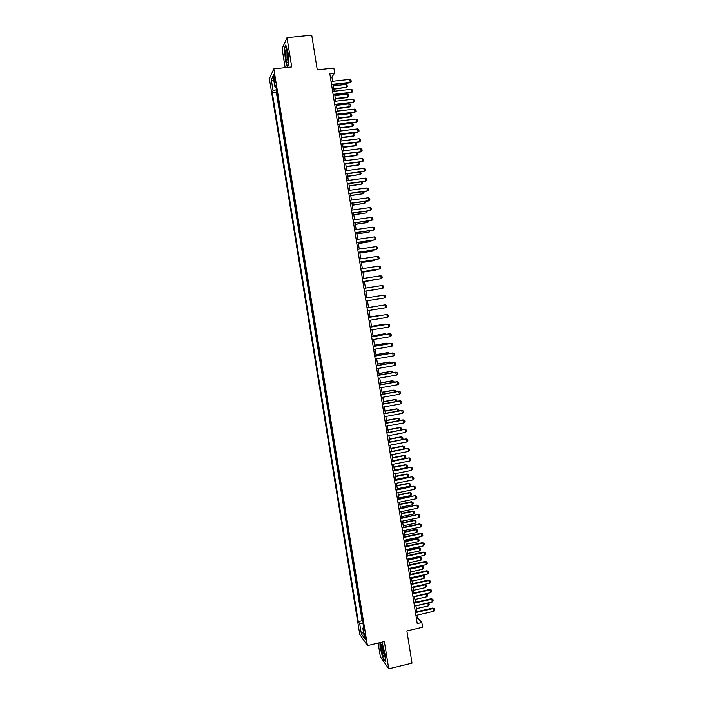 <?xml version="1.0" encoding="UTF-8"?>
<svg xmlns="http://www.w3.org/2000/svg" width="704" height="704" viewBox="0 0 704 704"><rect width="100%" height="100%" fill="white"/><g stroke="black" fill="none" stroke-linecap="round" stroke-linejoin="round"><path stroke-width="1.06" d="M365.658 637.252C365.077 634.313 364.584 632.975 364.188 633.239L364.302 635.29C364.883 638.22 365.376 639.558 365.772 639.302L365.658 637.252M378.145 643.095L380.345 656.709L388.749 668.8L412.016 663.159L406.868 630.925L422.602 627.229L421.854 622.53L417.903 618.235L417.41 615.094M269.386 78.751L359.744 634.313L367.426 645.63L273.821 68.878L269.386 78.751M273.821 68.878L291.738 66.95L287.021 37.699L282.093 48.717L285.155 67.654M287.021 37.699L311.74 35.2L317.266 69.854L333.872 68.05L334.673 73.084L329.806 73.612L417.234 623.612L421.854 622.53M277.728 96.994L276.795 91.212M278.3 101.077L279.33 106.841M280.922 116.679L279.99 110.906M282.524 126.509L281.582 120.727M284.117 136.321L283.175 130.539M285.701 146.124L284.768 140.342M287.294 155.91L286.361 150.137M288.878 165.695L287.945 159.914M290.47 175.454L289.529 169.682M292.054 185.214L291.113 179.441M293.63 194.955L292.697 189.191M295.214 204.688L294.272 198.924M296.789 214.412L295.856 208.639M298.364 224.127L297.431 218.354M299.939 233.825L299.006 228.052M301.514 243.514L300.582 237.741M303.081 253.185L302.148 247.421M304.656 262.847L303.714 257.083M305.193 266.754L306.222 272.501M306.759 276.399L307.789 282.146M308.317 286.026L309.346 291.773M309.883 295.645L310.913 301.391M311.441 305.254L312.374 311.018M313.095 314.846L313.931 320.61M314.653 324.438L315.489 330.185M316.202 334.013L317.134 339.742M317.759 343.587L318.595 349.316M319.308 353.144L320.144 358.864M320.857 362.692L321.781 368.377M322.406 372.231L323.33 377.907M323.954 381.753L324.878 387.42M325.503 391.274L326.418 396.915M327.043 400.77L327.958 406.41M328.583 410.265L329.498 415.888M330.123 419.751L331.03 425.357M331.663 429.22L332.57 434.817M333.194 438.68L334.101 444.268M334.726 448.122L335.632 453.702M336.257 457.565L337.163 463.126M337.788 466.99L338.694 472.542M339.319 476.406L340.217 481.941M340.85 485.813L341.739 491.339M342.373 495.202L343.27 500.72M343.895 504.583L344.784 510.092M345.418 513.955L346.306 519.446M346.931 523.318L347.829 528.801M348.454 532.673L349.342 538.138M349.967 542.01L350.856 547.466M351.481 551.338L352.37 556.776M352.994 560.657L353.874 566.086M354.508 569.967L355.388 575.379M356.013 579.26L356.893 584.663M357.526 588.544L358.398 593.938M359.031 597.819L359.902 603.205M360.536 607.086L361.407 612.454M273.865 78.258L275.158 82.702L274.639 76.604C274.278 74.624 273.97 73.885 273.706 74.395L273.865 78.258L274.886 78.153M363.827 627.378L362.815 628.091L364.285 630.186L275.81 85.166L274.93 86.97L276.135 87.173M362.815 628.091L364.496 638.449L361.346 633.855L359.691 623.656L358.283 621.658L272.237 92.506L273.073 90.781L271.304 79.886L273.134 75.891L274.93 86.97M276.698 91.23L276.285 92.048L362.129 620.77L362.903 621.702M362.032 616.343L362.815 621.72M388.749 668.8L384.366 641.626L367.426 645.63M332.596 81.277L331.918 77.053L334.673 73.084M416.865 611.706L415.923 605.748M415.386 602.369L414.436 596.385M413.899 593.023L412.949 587.013L424.53 584.408L425.005 584.848L413.028 587.55M412.412 583.669L411.453 577.632M410.925 574.297L409.966 568.242M409.438 564.916L408.47 558.835M407.942 555.526L406.974 549.419M406.446 546.128L405.478 539.994M404.95 536.721L403.973 530.561M403.454 527.296L402.477 521.11M401.958 517.862L400.972 511.65M400.462 508.42L399.467 502.181M398.957 498.96L397.962 492.703M397.452 489.5L396.449 483.208M395.947 480.022L394.944 473.713M394.434 470.527L393.43 464.191M392.929 461.032L391.917 454.67M391.415 451.519L390.403 445.13M389.902 441.998L388.89 435.582M388.388 432.467L387.367 426.026M386.874 422.919L385.845 416.46M385.352 413.371L384.322 406.877M383.838 403.797L382.8 397.285M382.316 394.222L381.278 387.684M380.794 384.63L379.746 378.066M379.262 375.038L378.215 368.438M377.74 365.42L376.684 358.802M376.209 355.802L375.153 349.158M374.678 346.166L373.622 339.495M373.146 336.521L372.082 329.824M371.615 326.867L370.542 320.135M370.075 317.196L369.002 310.446M368.535 307.516L367.462 300.74M366.995 297.827L365.922 291.034M365.455 288.103L364.373 281.327M363.906 278.37L362.833 271.603M362.358 268.629L361.284 261.87M360.809 258.87L359.735 252.129M359.26 249.102L358.186 242.37M357.702 239.325L356.638 232.602M356.145 229.539L355.08 222.825M354.587 219.736L353.522 213.03M353.03 209.924L351.965 203.227M351.472 200.094L350.407 193.415M349.906 190.256L348.85 183.586M348.339 180.409L347.283 173.747M346.773 170.553L345.717 163.9M345.206 160.679L344.15 154.035M343.64 150.797L342.584 144.17M342.065 140.897L341.018 134.279M340.49 130.988L339.442 124.388M338.914 121.07L337.867 114.479M337.339 111.144L336.292 104.553M335.755 101.2L334.717 94.626M334.171 91.238L333.133 84.682M330.378 77.229L331.918 77.053M416.442 618.578L417.903 618.235M276.54 89.654L273.073 90.781M276.285 92.048L272.237 92.506M362.129 620.77L358.283 621.658M359.691 623.656L363.264 623.894M274.006 81.233L271.304 79.886M361.346 633.855L363.449 632.034M285.12 59.426L287.399 67.417L288.922 64.39L288.13 53.09L285.798 45.012L284.31 48.286L285.384 59.4M379.914 642.673L380.046 647.117L382.712 657.747L385.238 661.355L385.062 654.139L382.334 643.342L381.559 642.286M331.047 81.444L349.791 79.358L351.006 80.159L351.243 81.646L349.906 82.799L331.593 84.858M349.791 79.358L350.266 82.333L331.522 84.436M351.243 81.646L349.906 82.799M333.846 89.179L346.35 87.366L345.884 84.445L333.318 85.862M345.884 84.445L347.081 85.219L347.31 86.68L345.998 87.806M333.784 88.783L346.35 87.366L347.31 86.68M287.69 54.419C287.118 51.172 286.546 49.544 285.974 49.526C285.287 50.494 285.27 53.354 285.93 58.106C286.854 62.902 287.575 64.099 288.094 61.679L287.69 54.419M286.968 51.154L287.021 57.57L288.138 61.222M288.922 64.363L287.575 67.074L285.358 59.312L284.574 48.514L285.947 45.514M382.598 646.325L381.251 644.204C380.67 645.973 381.198 649.484 382.818 654.729C383.733 657.096 384.287 657.527 384.463 656.022C384.454 653.259 383.83 650.021 382.598 646.325M382.334 645.665L382.298 645.753C382.105 647.566 382.554 650.162 383.627 653.514L384.463 655.116M385.229 660.81L382.888 657.483L380.301 647.178L380.169 642.62M332.631 91.414L351.358 89.285L352.572 90.077L352.81 91.564L351.472 92.708L333.168 94.802M351.358 89.285L351.833 92.259L333.106 94.406M352.81 91.564L351.472 92.708M334.215 101.376L352.924 99.202L354.138 99.986L354.367 101.464L353.03 102.599L334.752 104.738M352.924 99.202L353.399 102.177L334.69 104.359M354.367 101.464L353.03 102.599M335.799 111.32L354.49 109.111L355.696 109.877L355.934 111.364L354.596 112.49L336.327 114.664M354.49 109.111L354.957 112.086L336.274 114.303M355.934 111.364L354.596 112.49M337.374 121.255L356.048 119.011L357.254 119.759L357.491 121.246L356.154 122.364L337.902 124.573M356.048 119.011L356.523 121.977L337.85 124.238M357.491 121.246L356.154 122.364M335.394 98.912L347.538 97.513L347.424 94.169L334.866 95.612M347.424 94.169L348.612 94.943L348.841 96.395L347.538 97.513M335.333 98.534L347.882 97.09L348.841 96.395M336.943 108.636L349.07 107.21L348.955 103.893L336.415 105.354M348.955 103.893L350.143 104.65L350.381 106.102L349.07 107.21M336.882 108.275L349.422 106.806L350.381 106.102M338.483 118.342L350.601 116.89L350.495 113.59L337.964 115.086M350.495 113.59L351.683 114.338L351.912 115.79L350.601 116.89M338.43 118.008L350.953 116.503L351.912 115.79M340.023 128.04L352.132 126.57L352.026 123.288L339.513 124.81M352.026 123.288L353.206 124.027L353.443 125.479L352.132 126.57M339.97 127.723L352.484 126.192L353.443 125.479M338.95 131.182L357.614 128.894L358.811 129.633L359.049 131.111L357.711 132.22L339.478 134.473M357.614 128.894L358.081 131.85L339.425 134.156M359.049 131.111L357.711 132.22M341.563 137.729L353.663 136.233L353.558 132.968L341.053 134.517M353.558 132.968L354.737 133.698L354.966 135.15L353.663 136.233M341.51 137.43L354.015 135.872L354.966 135.15M340.525 141.09L359.172 138.758L360.369 139.498L360.598 140.976L359.26 142.076L341.053 144.355M359.172 138.758L359.638 141.724L341 144.056M360.598 140.976L359.26 142.076M343.103 147.409L355.186 145.878L355.089 142.648L342.593 144.214M355.089 142.648L356.268 143.361L356.497 144.804L355.186 145.878M343.05 147.118L355.546 145.543L356.497 144.804M342.1 150.99L360.73 148.623L361.918 149.345L362.155 150.823L360.818 151.906L342.619 154.238M360.73 148.623L361.196 151.58L342.575 153.956M362.155 150.823L360.818 151.906M356.814 152.425L357.79 153.006L358.019 154.458L356.708 155.522L356.638 152.442M344.634 157.071L356.708 155.522M344.59 156.807L357.069 155.197L358.019 154.458M343.675 160.873L362.278 158.47L363.475 159.183L363.704 160.653L362.366 161.735L344.186 164.102M362.278 158.47L362.745 161.418L344.142 163.838M363.704 160.653L362.366 161.735M358.6 162.228L359.313 162.65L359.542 164.094L358.23 165.15L358.195 162.281M346.166 166.725L358.23 165.15M346.13 166.478L358.6 164.85L359.542 164.094M345.242 170.746L363.836 168.309L365.024 169.004L365.253 170.482L363.915 171.547L345.752 173.95M363.836 168.309L364.302 171.257L345.717 173.712M360.395 172.014L361.064 173.721L360.122 174.478L359.744 172.102M347.697 176.37L360.122 174.478L347.662 176.132M346.817 180.611L365.385 178.13L366.573 178.825L366.802 180.294L365.464 181.35L347.318 183.797M365.385 178.13L365.851 181.078L347.283 183.568M362.19 181.79L362.586 183.33L361.645 184.105L361.293 181.914M349.228 185.997L361.645 184.105L349.193 185.786M348.374 190.467L366.934 187.942L368.122 188.619L368.35 190.089L367.013 191.145L348.885 193.618M366.934 187.942L367.4 190.89L348.85 193.415M363.889 191.576L364.1 192.94L363.158 193.714L362.842 191.717M350.759 195.615L363.158 193.714L350.724 195.422M349.941 200.306L368.482 197.745L369.662 198.414L369.899 199.883L368.553 200.93L350.442 203.438M368.482 197.745L368.94 200.684L350.416 203.254M365.429 201.362L365.614 202.532L364.681 203.315L364.39 201.502M352.282 205.225L364.681 203.315L352.255 205.049M366.978 211.138L367.127 212.106L366.194 212.907L365.939 211.279M353.813 214.817L366.194 212.907L353.786 214.658M368.518 220.898L368.641 221.681L367.708 222.49L367.479 221.047M355.335 224.409L367.708 222.49L355.309 224.268M351.507 210.135L370.022 207.539L371.21 208.19L371.439 209.66L370.093 210.698L352 213.242M370.022 207.539L370.489 210.47L351.974 213.083M353.065 219.947L371.571 217.316L372.75 217.958L372.979 219.428L371.633 220.449L353.558 223.036M371.571 217.316L372.029 220.246L353.531 222.895M354.622 229.759L373.111 227.084L374.29 227.718L374.519 229.178L373.173 230.199L355.115 232.822M373.111 227.084L373.569 230.014L355.089 232.698M370.058 230.648L369.222 232.056L369.028 230.798M356.858 233.983L369.222 232.056L356.831 233.86M356.18 239.545L374.651 236.834L375.822 237.459L376.05 238.92L374.713 239.932L356.664 242.59M374.651 236.834L375.109 239.765L356.646 242.484M371.598 240.39L370.735 241.613L370.568 240.539M358.371 243.549L370.735 241.613L358.354 243.443M357.738 249.33L376.191 246.585L377.362 247.192L377.59 248.653L376.244 249.656L358.222 252.349M376.191 246.585L376.649 249.506L358.204 252.261M373.138 250.122L372.249 251.161L372.108 250.272M359.894 253.097L372.249 251.161L359.876 253.009M359.286 259.098L377.722 256.318L378.893 256.916L379.122 258.377L377.775 259.362L359.77 262.099M377.722 256.318L378.18 259.23L359.753 262.029M374.678 259.838L373.754 260.691L373.639 259.996M361.407 262.636L373.754 260.691L361.398 262.574M360.844 268.858L379.254 266.033L380.424 266.622L380.653 268.083L379.306 269.069L361.31 271.841M379.254 266.033L379.72 268.946L361.31 271.788M362.921 272.166L374.862 270.327L375.179 269.702M362.912 272.122L375.258 270.213L375.945 269.579M362.393 278.608L380.794 275.748L381.955 276.32L382.184 277.781L381.251 278.652L362.859 281.565M380.794 275.748L381.251 278.652L362.859 281.53M364.434 281.688L376.71 279.4M364.426 281.653L377.194 279.321M382.325 285.446L383.486 286.009L383.715 287.461L382.782 288.35L364.408 291.271L382.782 288.35L382.325 285.446L363.942 288.341M378.453 289.054L365.939 291.183L378.242 289.08M365.482 298.065L383.847 295.126L385.009 295.689L385.238 297.141L384.305 298.03L365.948 300.978M384.305 298.03L383.847 295.126M367.03 307.78L385.378 304.806L386.531 305.351L386.76 306.803L385.836 307.701L367.488 310.693M385.836 307.701L385.378 304.806L367.022 307.762M368.57 317.478L386.901 314.468L388.054 315.005L388.282 316.448L387.358 317.363L369.037 320.39M387.358 317.363L386.901 314.468L368.562 317.442M370.11 327.166L388.423 324.122L389.576 324.65L389.805 326.093L388.881 327.017L370.577 330.07M388.881 327.017L388.423 324.122L370.102 327.114M382.369 315.181L370.022 316.853M382.879 315.093L370.014 316.818M383.891 324.817L383.812 324.289L371.527 326.33M384.683 324.685L383.398 324.306L371.518 326.286M371.65 336.846L389.946 333.758L391.098 334.277L391.327 335.72L390.403 336.653L372.108 339.75M390.403 336.653L389.523 333.758L371.642 336.776M385.414 334.453L385.299 333.74L373.032 335.808M386.434 334.25L384.894 333.74L373.023 335.738M373.19 346.518L391.468 343.394L392.612 343.895L392.841 345.338L391.926 346.28L373.648 349.413M391.926 346.28L391.037 343.367L373.173 346.421M386.936 344.071L386.795 343.182L374.537 345.277M387.957 343.895L386.382 343.165L374.519 345.189M374.722 356.171L392.982 353.012L394.134 353.505L394.354 354.948L393.439 355.89L375.179 359.066M393.439 355.89L392.55 352.968L374.704 356.057M388.458 353.681L388.282 352.607L376.042 354.728M389.479 353.505L387.869 352.572L376.024 354.622M376.253 365.816L394.504 362.613L395.648 363.097L395.868 364.54L394.953 365.499L376.71 368.702M394.953 365.499L394.064 362.56L376.235 365.684M389.972 363.282L389.778 362.023L377.538 364.17M390.993 363.097L389.356 361.979L377.52 364.047M377.784 375.443L396.018 372.214L397.162 372.689L397.382 374.123L396.466 375.091L378.242 378.33M396.466 375.091L395.578 372.143L377.766 375.302M379.315 385.07L397.531 381.797L398.666 382.263L398.895 383.698L397.98 384.666L379.773 387.948M397.98 384.666L397.091 381.709L379.289 384.903M380.846 394.68L399.036 391.371L400.18 391.82L400.4 393.254L399.494 394.24L381.304 397.558M399.494 394.24L398.596 391.266L380.811 394.495M391.486 372.865L391.266 371.43L379.034 373.595M392.506 372.689L392.383 371.897L390.843 371.369L379.016 373.463M392.999 382.439L392.744 380.829L380.53 383.02M394.02 382.254L393.87 381.286L392.33 380.75L380.512 382.862M394.513 392.005L394.231 390.218L382.026 392.427M395.534 391.82L395.349 390.658L393.809 390.113L381.999 392.251M382.369 404.272L400.55 400.928L401.685 401.377L401.914 402.811L400.998 403.797L382.826 407.15M400.998 403.797L400.11 400.814L382.334 404.078M396.026 401.562L395.71 399.59L383.522 401.826M397.047 401.368L396.836 400.022L395.287 399.476L383.495 401.632M383.891 413.864L402.054 410.485L403.19 410.916L403.418 412.342L402.512 413.345L384.349 416.742M402.512 413.345L401.614 410.344L383.856 413.644M397.531 411.101L397.197 408.954L385.018 411.215M398.385 410.942L398.314 409.376L396.766 408.822L384.982 411.004M385.414 423.438L403.559 420.024L404.694 420.446L404.914 421.872L404.017 422.884L385.871 426.307M404.017 422.884L403.11 419.866L385.378 423.201M399.045 420.631L398.675 418.308L386.505 420.587M399.652 420.517L399.784 418.722L398.244 418.158L386.47 420.367M386.936 433.004L404.615 429.378L406.19 429.959L406.419 431.394L405.513 432.406L387.394 435.873M386.892 432.749L404.615 429.378M405.513 432.406L405.064 429.554L406.19 429.959M400.55 430.153L400.154 427.654L387.992 429.959M399.714 427.478L401.262 428.058L399.714 427.478L387.957 429.713M401.262 428.058L401.482 429.458L400.919 430.082M388.458 442.561L406.111 438.882L407.695 439.472L407.915 440.898L407.018 441.918L388.907 445.421M388.414 442.288L406.111 438.882M407.018 441.918L406.569 439.067L407.695 439.472M402.046 439.657L401.623 436.982L389.479 439.314M401.192 436.797L402.732 437.378L401.192 436.797L389.435 439.05M402.732 437.378L402.952 438.777L402.195 439.63M389.972 452.1L407.616 448.369L409.191 448.967L409.42 450.393L408.522 451.422L390.43 454.96M389.928 451.81L407.616 448.369M408.522 451.422L408.065 448.58L409.191 448.967M391.406 451.458L403.542 449.099L403.102 446.301L390.966 448.659M402.662 446.098L404.21 446.688L402.662 446.098L390.922 448.378M404.21 446.688L404.43 448.087L403.542 449.099M391.486 461.63L409.112 457.846L410.687 458.454L410.916 459.87L410.018 460.918L391.943 464.49M391.442 461.322L409.112 457.846M410.018 460.918L409.57 458.075L410.687 458.454M392.894 460.786L405.011 458.401L404.571 455.611L392.445 457.987M404.131 455.4L405.68 455.99L404.131 455.4L392.401 457.697M405.68 455.99L405.9 457.38L405.011 458.401M392.999 471.152L410.608 467.315L412.183 467.922L412.403 469.348L411.514 470.395L393.457 474.003M392.946 470.826L410.608 467.315M411.514 470.395L411.066 467.553L412.183 467.922M394.372 470.114L406.481 467.702L406.041 464.913L393.923 467.315M405.601 464.675L407.141 465.282L405.601 464.675L393.879 467.007M407.141 465.282L407.361 466.673L406.481 467.702M394.513 480.665L412.095 476.766L413.679 477.391L413.899 478.808L413.01 479.873L394.97 483.516M394.46 480.322L412.095 476.766M413.01 479.873L412.562 477.03L413.679 477.391M395.85 479.415L407.95 476.986L407.51 474.206L395.41 476.626M407.07 473.95L408.61 474.558L407.07 473.95L395.358 476.3M408.61 474.558L408.83 475.948L407.95 476.986M396.026 490.16L413.591 486.218L415.166 486.842L415.395 488.259L414.498 489.324L396.475 493.002M395.965 489.799L413.591 486.218M414.498 489.324L414.049 486.49L415.166 486.842M397.329 488.717L409.42 486.262L408.98 483.481L396.88 485.927M408.531 483.217L410.08 483.824L408.531 483.217L396.827 485.584M410.08 483.824L410.3 485.214L409.42 486.262M397.531 499.646L415.078 495.651L416.654 496.285L416.882 497.702L415.994 498.775L397.98 502.489M397.47 499.268L415.078 495.651M415.994 498.775L415.545 495.942L416.654 496.285M398.807 498.01L410.881 495.528L410.441 492.747L398.358 495.22M409.992 492.466L411.541 493.082L409.992 492.466L398.306 494.859M411.541 493.082L411.761 494.472L410.881 495.528M399.036 509.124L416.566 505.076L418.141 505.71L418.37 507.126L417.481 508.209L399.485 511.966M398.974 508.728L416.566 505.076M417.481 508.209L417.032 505.384L418.141 505.71M400.277 507.285L412.342 504.777L411.91 502.005L399.837 504.504M411.453 501.706L413.002 502.33L411.453 501.706L399.775 504.126M413.002 502.33L413.222 503.721L412.342 504.777M400.541 518.584L418.053 514.483L419.628 515.134L419.857 516.542L418.968 517.642L400.99 521.426M400.479 518.17L418.053 514.483M418.968 517.642L418.519 514.809L419.628 515.134M401.746 516.551L413.811 514.026L413.371 511.254L401.306 513.77M412.914 510.937L414.462 511.57L412.914 510.937L401.245 513.374M414.462 511.57L414.682 512.952L413.811 514.026M402.046 528.044L420.006 524.234L419.531 523.89L421.115 524.542L421.335 525.95L420.455 527.058L402.494 530.878M401.975 527.613L419.531 523.89M420.455 527.058L420.006 524.234L421.115 524.542M403.216 525.809L415.263 523.257L414.832 520.485L402.776 523.028M414.374 520.159L415.923 520.793L414.374 520.159L402.714 522.614M415.923 520.793L416.134 522.174L415.263 523.257M403.55 537.486L421.494 533.641L421.018 533.28L422.594 533.94L422.822 535.348L421.942 536.457L403.999 540.311M403.471 537.038L421.018 533.28M421.942 536.457L421.494 533.641L422.594 533.94M404.686 535.049L416.724 532.479L416.284 529.716L404.246 532.277M415.826 529.364L417.375 530.015L415.826 529.364L404.184 531.846M417.375 530.015L417.595 531.397L416.724 532.479M405.046 546.911L422.981 543.039L422.497 542.661L424.081 543.321L424.301 544.729L423.421 545.855L405.495 549.745M404.976 546.454L422.497 542.661M423.421 545.855L422.981 543.039L424.081 543.321M406.155 544.289L418.185 541.693L417.745 538.93L405.715 541.517M417.287 538.569L418.827 539.22L417.287 538.569L405.645 541.068M418.827 539.22L419.047 540.593L418.185 541.693M406.542 556.336L424.459 552.42L423.975 552.024L425.559 552.702L425.779 554.101L424.899 555.236L406.991 559.161M406.463 555.852L423.975 552.024M424.899 555.236L424.459 552.42L425.559 552.702M407.625 553.511L419.637 550.898L419.197 548.134L407.185 550.748M418.739 547.756L420.288 548.416L418.739 547.756L407.106 550.282M420.288 548.416L420.499 549.789L419.637 550.898M408.038 565.743L425.938 561.792L425.454 561.387L427.038 562.065L427.258 563.464L426.378 564.608L408.487 568.568M407.959 565.242L425.454 561.387M426.378 564.608L425.938 561.792L427.038 562.065M409.086 562.725L421.089 560.085L420.658 557.33L408.646 559.962M420.191 556.934L421.74 557.594L420.191 556.934L408.566 559.486M421.74 557.594L421.951 558.976L421.089 560.085M409.534 575.142L427.416 571.155L426.932 570.733L428.507 571.419L428.736 572.818L427.856 573.962L409.983 577.958M409.455 574.622L426.932 570.733M427.856 573.962L427.416 571.155L428.507 571.419M410.546 571.93L422.541 569.263L422.11 566.509L410.106 569.166M421.643 566.104L423.183 566.773L421.643 566.104L410.027 568.674M423.183 566.773L423.403 568.146L422.541 569.263M411.03 584.531L428.894 580.51L428.402 580.07L429.986 580.765L430.206 582.164L429.334 583.317L411.47 587.347M410.942 583.994L428.402 580.07M429.334 583.317L428.894 580.51L429.986 580.765M412.007 581.126L423.993 578.433L423.553 575.687L411.567 578.371M423.086 575.265L424.635 575.934L423.086 575.265L411.488 577.852M424.635 575.934L424.855 577.306L423.993 578.433M412.518 593.912L430.364 589.855L429.871 589.398L431.455 590.093L431.675 591.492L430.813 592.654L412.966 596.719M412.43 593.358L429.871 589.398M430.813 592.654L430.364 589.855L431.455 590.093M424.53 584.408L426.078 585.086L426.298 586.458L425.436 587.594L425.005 584.848L426.078 585.086M413.468 590.304L425.436 587.594M414.005 603.275L431.842 599.183L431.35 598.708L432.925 599.412L433.145 600.811L432.282 601.982L414.454 606.082M413.917 602.703L431.35 598.708M432.282 601.982L431.842 599.183L432.925 599.412M414.929 599.482L426.888 596.746L426.457 594L414.489 596.728M426.307 593.683L427.522 594.229L426.158 593.718M427.522 594.229L427.742 595.602L426.888 596.746M415.492 612.63L433.312 608.502L432.81 608.018L434.394 608.722L434.614 610.122L433.752 611.301L415.941 615.437M415.404 612.04L432.81 608.018M433.752 611.301L433.312 608.502L434.394 608.722M416.381 608.643L428.331 605.889L427.9 603.143L415.941 605.898M428.085 602.95L428.974 603.363L427.777 603.02M428.974 603.363L429.185 604.736L428.331 605.889M275.194 80.37L274.226 80.476M286.836 50.758L285.974 49.526M382.122 645.19L381.251 644.204"/></g></svg>
